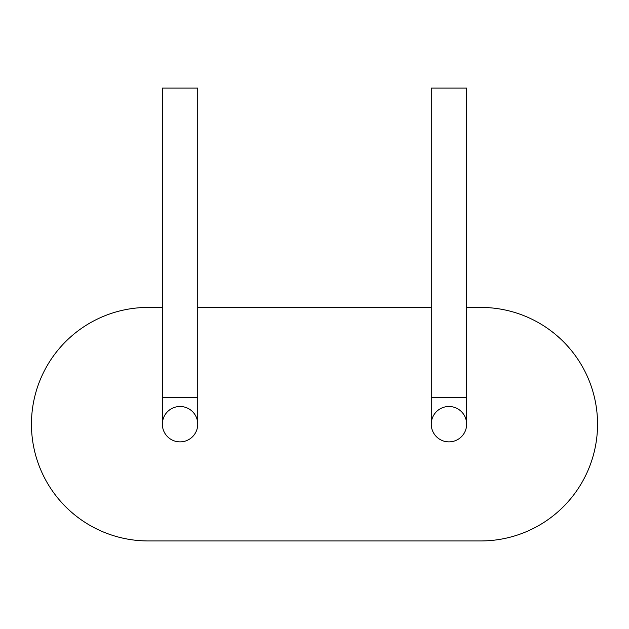 <?xml version="1.0" encoding="UTF-8"?>
<svg xmlns="http://www.w3.org/2000/svg" width="629" height="629" viewBox="0 0 629 629"><rect width="100%" height="100%" fill="white"/><g stroke="black" fill="none" stroke-linecap="round" stroke-linejoin="round"><path stroke-width="0.94" d="M431.258 397.646L431.258 88.06L466.639 88.06L466.639 424.182A17.691 17.691 0 0 1 440.103 439.506A17.691 17.691 0 0 1 440.103 408.858A17.691 17.691 0 0 1 466.639 424.182A17.691 17.691 0 0 1 448.949 441.873A17.691 17.691 0 0 1 431.258 424.182L431.258 397.646L466.639 397.646M197.742 424.182A17.691 17.691 0 0 1 171.206 439.506A17.691 17.691 0 0 1 171.206 408.858A17.691 17.691 0 0 1 197.742 424.182L197.742 397.646L162.361 397.646L162.361 424.182A17.691 17.691 0 0 0 180.051 441.873A17.691 17.691 0 0 0 197.742 424.182A17.691 17.691 0 0 1 180.051 441.873A17.691 17.691 0 0 1 162.361 424.182M466.639 307.424L480.792 307.424A116.758 116.758 0 0 1 597.55 424.182A116.758 116.758 0 0 1 480.792 540.94L148.208 540.94A116.758 116.758 0 0 1 31.45 424.182A116.758 116.758 0 0 1 148.208 307.424L162.361 307.424M197.742 307.424L431.258 307.424M162.361 397.646L162.361 88.06L197.742 88.06L197.742 397.646"/></g></svg>
